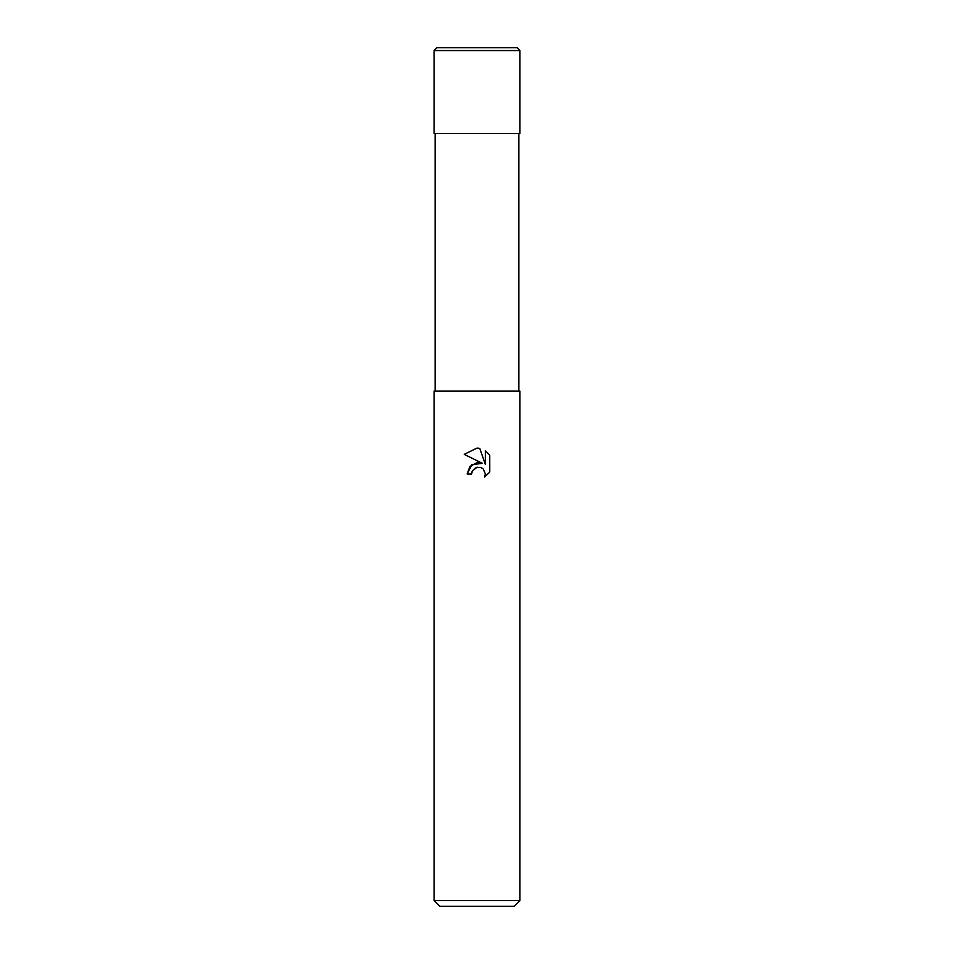 <?xml version="1.0" encoding="UTF-8"?>
<svg xmlns="http://www.w3.org/2000/svg" width="954" height="954" viewBox="0 0 954 954"><rect width="100%" height="100%" fill="white"/><g stroke="black" fill="none" stroke-linecap="round" stroke-linejoin="round"><path stroke-width="1.43" d="M482.462 463.358L471.956 464.634L467.126 473.971L469.928 466.446L477 462.69L482.462 463.358L464.24 454.366L477 448.082L479.767 448.38L485.336 464.407L485.336 450.682L489.748 455.153L489.76 472.087L484.62 477L485.347 473.935L483.344 469.082L481.126 467.591L477 467.233L481.126 467.591L483.344 469.082L485.347 473.935L484.632 476.988L489.748 472.087M477 900.576L519.93 900.576L519.93 391.14L434.07 391.14L434.07 900.576L477 900.576M434.07 900.576L439.794 906.3L514.206 906.3L519.93 900.576M477 467.233L472.361 470.859L471.634 473.971L472.099 471.455M479.767 448.38L477.405 448.094M477 448.082L464.252 454.366M489.748 455.153L485.336 450.682M475.939 467.567L476.952 467.245M471.634 473.971L467.126 473.971M436.932 47.7L517.068 47.7L519.93 50.562L434.07 50.562L436.932 47.7M434.07 50.562L434.07 133.56L519.93 133.56L519.93 50.562M518.857 133.56L518.857 391.14M435.143 133.56L435.143 391.14"/></g></svg>
